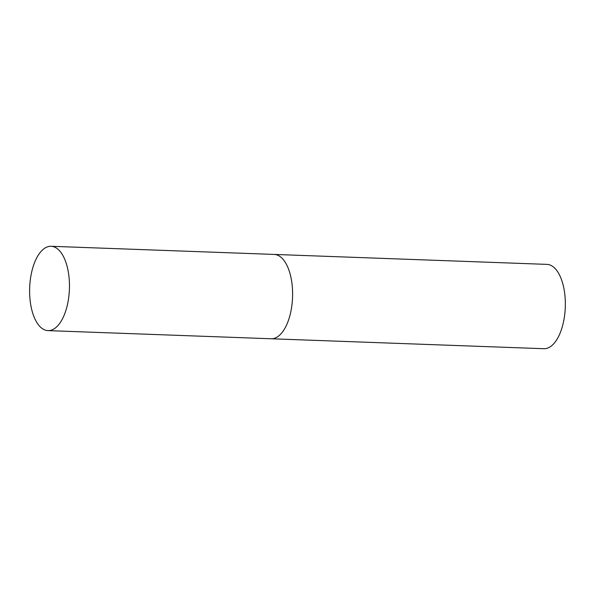 <?xml version="1.0" encoding="UTF-8"?>
<svg xmlns="http://www.w3.org/2000/svg" width="595" height="595" viewBox="0 0 595 595"><rect width="100%" height="100%" fill="white"/><g stroke="black" fill="none" stroke-linecap="round" stroke-linejoin="round"><path stroke-width="0.89" d="M47.994 330.619A42.193 19.88 -87.9 0 0 69.325 290.91A42.193 19.88 -87.9 0 0 51.073 246.285A42.193 19.88 -87.9 0 0 29.75 285.994A42.193 19.88 -87.9 0 0 47.994 330.619L271.149 338.763A42.193 19.88 -87.9 0 0 292.472 299.054A42.193 19.88 -87.9 0 0 274.221 254.429A42.193 19.88 92.1 0 1 275.039 254.496A42.193 19.88 92.1 0 1 292.517 298.184A42.193 19.88 92.1 0 1 271.149 338.763A42.193 19.88 92.1 0 1 270.331 338.696M51.073 246.285L546.961 264.381A42.193 19.88 92.1 0 1 547.772 264.448A42.193 19.88 92.1 0 1 565.25 308.136A42.193 19.88 92.1 0 1 543.882 348.715L271.149 338.763"/></g></svg>
